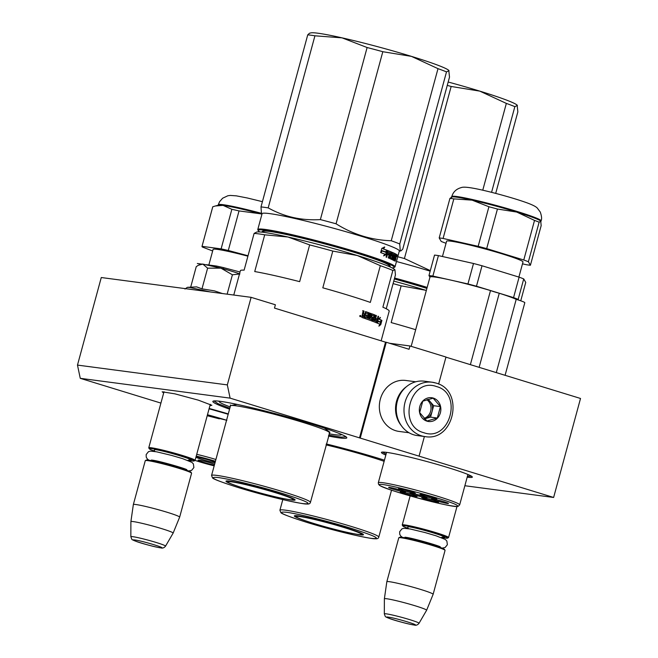 <?xml version="1.0" encoding="UTF-8"?>
<svg xmlns="http://www.w3.org/2000/svg" width="658" height="658" viewBox="0 0 658 658"><rect width="100%" height="100%" fill="white"/><g stroke="black" fill="none" stroke-linecap="round" stroke-linejoin="round"><path stroke-width="0.99" d="M163.669 392.974L162.164 391.798L174.921 393.846L198.379 400.163L211.86 405.295L209.968 405.558M160.914 403.091L80.26 378.325L230.103 398.131L553.625 497.464L464.869 485.736M209.17 408.486A47.121 3.125 15.2 0 1 228.277 413.923M385.835 455.065A47.121 3.125 15.2 0 1 381.558 452.243A47.121 3.125 15.2 0 1 447.695 467.517A47.121 3.125 15.2 0 1 472.304 476.894A47.121 3.125 15.2 0 1 467.188 477.165M229.568 409.177A69.394 4.598 15.2 0 1 213.085 401.166A69.394 4.598 15.2 0 1 310.477 423.67A69.394 4.598 15.2 0 1 346.725 437.48A69.394 4.598 15.2 0 1 328.449 436.048M326.302 443.953A69.394 4.598 15.2 0 1 378.827 458.42A69.394 4.598 15.2 0 1 384.445 460.172M230.103 398.131L227.323 384.897L251.117 297.334L275.381 304.777L274.485 308.084L385.514 342.168L359.507 437.866M227.323 384.897L77.48 365.091L80.26 378.325M251.117 297.334L101.274 277.528L77.48 365.091M445.951 357.154L580.52 398.468L553.625 497.464M360.263 437.965L386.271 342.267L409.062 349.266L409.959 345.968L445.984 357.031L438.631 384.083M424.394 436.509L419.088 456.027M386.271 342.267L385.514 342.168M409.959 345.968L389.511 343.262M386.09 454.11L382.52 452.062M471.572 476.26L467.451 476.219M229.815 408.273L218.111 403.699L213.899 400.952M346.133 436.879L341.107 437.118L328.696 435.144M435.752 383.005A27.414 24.543 97.5 0 0 432.174 382.224L424.459 381.204A27.414 24.543 97.5 0 0 396.864 403.157A27.414 24.543 97.5 0 0 413.693 434.79A27.414 24.543 97.5 0 0 417.271 435.571L424.994 436.591C454.382 442.061 464.836 390.235 435.867 383.03L432.174 382.224A27.414 24.543 97.5 0 0 404.588 404.176A27.414 24.543 97.5 0 0 421.408 435.81A27.414 24.543 97.5 0 0 424.994 436.591M436.369 386.509C410.197 376.927 396.873 425.981 423.818 432.709C449.99 442.291 463.322 393.237 436.369 386.509M433.235 398.057A11.992 10.742 97.5 0 0 419.804 406.447A11.992 10.742 97.5 0 0 426.96 421.161A11.992 10.742 97.5 0 0 440.391 412.772A11.992 10.742 97.5 0 0 433.235 398.057M433.145 398.172L422.773 401.174L419.664 412.607L426.935 421.03L437.315 418.027L440.416 406.595L433.145 398.172M440.416 406.595L433.663 405.698L428.161 399.324M437.315 418.027L430.554 417.131L433.663 405.698M424.599 418.858L430.554 417.131M424.566 418.825A10.281 9.204 97.5 0 0 425.364 418.636A10.281 9.204 97.5 0 0 432.109 411.414A10.281 9.204 97.5 0 0 430.028 401.487A10.281 9.204 97.5 0 0 427.577 399.488M424.114 418.373A10.281 9.204 97.5 0 0 430.924 409.844A10.281 9.204 97.5 0 0 426.795 399.719M415.766 381.788L405.764 380.464A25.703 23.014 97.5 0 0 379.896 401.043A25.703 23.014 97.5 0 0 395.672 430.694A25.703 23.014 97.5 0 0 399.028 431.426L409.029 432.75M406.521 386.624A25.703 23.014 97.5 0 0 401.355 425.677M163.998 391.757L148.766 447.81A23.992 1.587 -164.8 0 1 151.332 447.777A23.992 1.587 15.2 0 1 177.57 454.028A23.992 1.587 15.2 0 1 195.072 460.386A23.992 1.587 15.2 0 1 194.99 460.477L194.151 460.954A23.301 1.546 15.2 0 1 191.741 460.896A23.301 1.546 -164.8 0 1 188.056 460.271M148.766 447.81A23.992 1.587 -164.8 0 0 148.79 447.925L149.276 448.756A23.301 1.546 -164.8 0 0 154.877 451.256M149.276 448.756A23.301 1.546 -164.8 0 1 151.743 448.616A23.301 1.546 15.2 0 1 177.956 454.9A23.301 1.546 15.2 0 1 194.151 460.954M191.552 473.143A23.992 1.587 15.2 0 0 173.325 466.678A23.992 1.587 15.2 0 0 147.836 460.641A23.992 1.587 -164.8 0 0 145.352 460.592L146.191 460.106A23.301 1.546 -164.8 0 1 148.601 460.164A23.301 1.546 15.2 0 1 173.367 466.029A23.301 1.546 15.2 0 1 191.067 472.304L191.552 473.143A23.992 1.587 15.2 0 1 191.577 473.258L179.65 517.147A23.992 1.587 15.2 0 1 179.642 517.155A23.992 1.587 15.2 0 0 162.156 510.789A23.992 1.587 15.2 0 0 135.91 504.53A23.992 1.587 -164.8 0 0 133.352 504.563A23.992 1.587 -164.8 0 0 133.344 504.579L130.893 521.63A21.887 1.448 -164.8 0 0 130.893 521.646A21.887 1.448 -164.8 0 1 133.237 521.588A21.887 1.448 15.2 0 1 157.254 527.313A21.887 1.448 15.2 0 1 173.128 533.103A21.887 1.448 15.2 0 1 173.128 533.12L179.642 517.155M145.352 460.592A23.992 1.587 -164.8 0 0 145.27 460.674L133.352 504.563M410.148 495.902L402.252 524.969A23.992 1.587 -164.8 0 1 404.818 524.936A23.992 1.587 15.2 0 1 431.056 531.195A23.992 1.587 15.2 0 1 448.55 537.553A23.992 1.587 15.2 0 1 448.476 537.635L447.637 538.112A23.301 1.546 15.2 0 1 445.227 538.063A23.301 1.546 -164.8 0 1 441.534 537.43M402.252 524.969A23.992 1.587 -164.8 0 0 402.277 525.084L402.762 525.923A23.301 1.546 -164.8 0 0 408.363 528.423M402.762 525.923A23.301 1.546 -164.8 0 1 405.221 525.783A23.301 1.546 15.2 0 1 431.434 532.059A23.301 1.546 15.2 0 1 447.637 538.112M445.038 550.302A23.992 1.587 15.2 0 0 426.812 543.845A23.992 1.587 15.2 0 0 401.322 537.808A23.992 1.587 -164.8 0 0 398.838 537.75L399.677 537.273A23.301 1.546 -164.8 0 1 402.087 537.331A23.301 1.546 15.2 0 1 426.853 543.195A23.301 1.546 15.2 0 1 444.553 549.471L445.038 550.302A23.992 1.587 15.2 0 1 445.055 550.417L433.137 594.306A23.992 1.587 15.2 0 1 433.129 594.322L426.614 610.27A21.887 1.448 15.2 0 1 426.606 610.279L419.023 623.307A17.972 1.193 -164.8 0 0 406.068 618.561A17.972 1.193 -164.8 0 0 386.254 613.84A17.972 1.193 -164.8 0 0 384.33 613.881L384.379 598.805A21.887 1.448 -164.8 0 1 384.379 598.788L386.83 581.746A23.992 1.587 -164.8 0 1 386.83 581.73A23.992 1.587 -164.8 0 1 389.396 581.697A23.992 1.587 15.2 0 1 415.634 587.948A23.992 1.587 15.2 0 1 433.137 594.306M398.838 537.75A23.992 1.587 -164.8 0 0 398.756 537.841L386.83 581.73M384.379 598.788A21.887 1.448 -164.8 0 1 386.715 598.755A21.887 1.448 15.2 0 1 410.74 604.48A21.887 1.448 15.2 0 1 426.614 610.27M210.198 291.922L189.923 287.497L187.357 287.324L184.98 289.043M187.357 287.324L196.635 286.888L201.99 288.846L214.459 290.877L222.396 293.534M239.882 273.967L232.406 274.781L220.915 268.151L202.828 264.088L200.526 264.039L198.848 264.993M201.99 288.846L207.607 268.16L220.915 268.151A22.273 1.472 15.2 0 1 239.528 273.835M207.607 268.16L202.828 264.088L198.305 265.281L196.249 266.663L190.705 287.069M227.142 294.159L232.406 274.781M362.953 315.141L362.764 316.408A77.109 5.108 15.2 0 1 363.882 316.794L364.211 315.569A77.109 5.108 15.2 0 0 362.953 315.141L362.492 315.05A76.427 5.067 15.2 0 1 362.936 315.198M381.336 261.44A65.002 4.31 15.2 0 1 388.993 265.725L388.911 266.432M263.258 232.29L263.537 231.641A65.002 4.31 15.2 0 1 272.313 231.813M264.705 234.816L254.728 271.557A77.109 5.108 15.2 0 1 299.661 281.649L309.647 244.908L287.949 237.003A71.969 4.771 -164.8 0 0 256.702 232.052L254.103 233.409A77.109 5.108 -164.8 0 1 264.705 234.816L287.949 237.003A71.969 4.771 -164.8 0 1 357.335 255.526A71.969 4.771 15.2 0 1 394.685 269.541A71.969 4.771 15.2 0 1 394.726 269.583M233.771 295.039L240.376 270.709A77.109 5.108 15.2 0 1 244.118 270.15L254.103 233.409M380.316 265.676L370.331 302.417A77.109 5.108 15.2 0 0 348.847 295.426A77.109 5.108 15.2 0 0 322.815 287.826L332.8 251.085L357.335 255.526L380.316 265.676A77.109 5.108 15.2 0 1 392.859 270.454L394.932 269.846L395.442 274.954L386.254 308.767M392.859 270.454L382.882 307.196A77.109 5.108 15.2 0 1 389.199 311.144L381.138 340.828M332.8 251.085A77.109 5.108 -164.8 0 0 309.647 244.908M219.18 401.199A63.398 4.203 -164.8 0 0 219.147 401.651A63.398 4.203 -164.8 0 0 230.177 406.924M293.361 499.389A35.129 2.328 -164.8 0 0 294.471 499.266M226.887 480.908A35.129 2.328 -164.8 0 0 227.783 481.566M279.625 497.777A35.812 2.377 -164.8 0 0 295.072 499.784A35.812 2.377 -164.8 0 0 276.368 492.661A35.812 2.377 -164.8 0 0 226.105 481.047A35.812 2.377 -164.8 0 0 240.441 487.134M282.422 493.459C259.976 486.517 229.009 478.851 217.963 477.511C207.328 476.556 214.228 479.945 238.673 487.677C261.119 494.619 292.086 502.284 303.132 503.625C313.776 504.579 306.867 501.19 282.422 493.459M324.419 428.119L329.716 432.158M231.04 405.542L237.061 404.39M341.453 434.42A63.398 4.203 15.2 0 1 341.247 434.823A63.398 4.203 15.2 0 1 329.066 433.795M380.258 322.025L381.204 320.199A76.427 5.067 15.2 0 0 378.802 319.122L379.403 319.262L380.439 317.427L378.325 318.883L377.19 323.078L378.358 321.071L377.766 320.923A76.427 5.067 15.2 0 1 378.309 321.162M378.358 321.071A77.109 5.108 15.2 0 1 380.875 322.181L381.829 320.356L381.204 320.199M371.893 315.264A76.427 5.067 15.2 0 0 371.466 315.108L372.009 315.223A77.109 5.108 15.2 0 1 373.958 315.955L372.913 321.384A77.109 5.108 15.2 0 1 376.615 322.839L376.746 322.362M378.802 319.122L379.304 318.225M379.403 319.262A77.109 5.108 15.2 0 1 381.829 320.356M380.859 322.436A77.109 5.108 15.2 0 0 378.358 321.326L377.305 323.127A77.109 5.108 15.2 0 1 379.905 324.254L378.893 326.129L380.768 324.624L381.911 320.397L380.859 322.436L380.242 322.28L381.286 320.24L380.776 322.132M379.493 325.011L380.702 322.395M377.651 321.359L377.758 321.178A76.427 5.067 15.2 0 1 378.185 321.367M378.301 321.417A76.427 5.067 15.2 0 1 380.242 322.28M378.227 321.293L377.758 321.178M372.009 315.223L371.564 316.843A77.109 5.108 15.2 0 1 372.856 317.321L372.313 317.197L371.86 320.981A77.109 5.108 15.2 0 0 364.943 318.488L365.272 317.271A77.109 5.108 15.2 0 1 367.057 317.896L367.518 316.72A77.109 5.108 15.2 0 0 366.012 316.194L366.341 314.968A77.109 5.108 15.2 0 1 367.847 315.503L368.159 313.833A77.109 5.108 15.2 0 0 365.823 313.019L365.338 312.92A76.427 5.067 15.2 0 1 365.708 313.052M367.847 315.503L367.345 315.396A76.427 5.067 15.2 0 0 366.325 315.034M372.288 320.578L373.004 317.937L372.461 317.814M372.856 317.321L373.004 317.937M376.647 321.343L376.392 322.28L376.985 322.42L378.613 316.432L378.029 316.292M376.944 320.257L377.273 319.04L376.697 318.908A76.427 5.067 15.2 0 0 375.891 318.579M376.524 321.449L375.94 321.31A76.427 5.067 15.2 0 0 374.427 320.709L375.002 320.841A77.109 5.108 15.2 0 1 376.524 321.449L376.952 320.265A77.109 5.108 15.2 0 0 375.578 319.714L375.907 318.497A77.109 5.108 15.2 0 1 377.281 319.04L378.054 316.202L378.613 316.432M375.002 320.841L376.434 315.56L375.866 315.429L374.427 320.709M375.241 315.182L375.866 315.429M375.035 318.151L374.476 318.02A76.427 5.067 15.2 0 0 373.629 317.699L374.188 317.822A77.109 5.108 15.2 0 1 375.035 318.151L375.808 315.314L376.434 315.56M374.188 317.822L374.821 315.495L374.262 315.371L373.629 317.699M371.663 319.566L371.12 319.443A76.427 5.067 15.2 0 0 369.039 318.678L369.557 318.793A77.109 5.108 15.2 0 1 371.663 319.566L371.992 318.34A77.109 5.108 15.2 0 0 370.676 317.855L371.737 313.784M371.597 313.808A76.427 5.067 15.2 0 1 374.122 314.754L374.262 315.371M371.778 313.792A77.109 5.108 15.2 0 1 374.682 314.878L374.122 314.754M369.557 318.793L370.997 313.512L370.47 313.397L369.039 318.678M369.722 313.126L370.47 313.397M365.486 311.637A76.427 5.067 15.2 0 1 368.62 312.731L367.518 318.135L368.801 318.513L370.232 313.241L370.997 313.512M368.801 318.513L368.299 318.34M368.028 318.242L369.319 313.471L368.809 313.364M363.422 313.405L364.055 311.078L363.594 310.987L362.961 313.315L364.54 314.351L365.675 311.637A77.109 5.108 15.2 0 1 369.13 312.838L369.319 313.471M363.66 314.047L364.54 314.351M365.823 313.019L364.252 318.25A77.109 5.108 15.2 0 0 361.76 317.403L363.15 310.773L364.055 311.078M360.979 316.235L359.704 315.815L360.979 316.235M374.682 314.878L374.821 315.495M376.985 322.42L376.615 322.839M365.626 313.167L365.149 313.076L363.784 318.094M373.851 319.04L373.629 320.306L374.27 320.553L374.706 319.369A77.109 5.108 15.2 0 0 373.851 319.04L373.292 318.916L373.02 319.944L373.859 320.265M373.579 320.068L373.02 319.944M362.673 316.161L362.213 316.07L362.492 315.05M362.213 316.07L362.303 316.317A76.427 5.067 15.2 0 1 363.405 316.695L363.882 316.794M365.256 317.337A76.427 5.067 15.2 0 1 366.555 317.789L366.736 317.641M371.737 320.454L371.318 320.865M371.466 315.108L371.03 316.72A76.427 5.067 15.2 0 1 372.313 317.197M372.354 321.252L372.222 320.635M376.392 322.28L376.022 322.7M367.518 318.135L368.283 318.406M362.961 313.315L363.191 313.956M362.69 310.683L363.594 310.987M360.362 315.478L359.91 316.416L360.444 316.704L360.008 316.564M360.444 316.704L360.625 315.511M448.863 70.472A71.969 4.771 -164.8 0 0 448.789 70.39L449.504 77.118L402.745 249.193L401.01 250.797L400.212 250.394L399.751 243.978A78.82 5.223 -164.8 0 0 391.247 240.738C371.482 240.129 353.091 234.478 336.065 223.794A78.82 5.223 -164.8 0 0 320.364 219.599C301.603 220.734 284.207 216.827 268.184 207.879A78.82 5.223 -164.8 0 0 260.987 206.933L261.456 213.348L262.007 213.965M449.036 70.694L446.502 71.895L399.751 243.978M383.318 248.239L383.894 248.272M446.502 71.895A78.82 5.223 -164.8 0 0 437.998 68.654L411.439 56.374L382.816 51.711L336.065 223.794M437.998 68.654L391.247 240.738M382.816 51.711A78.82 5.223 -164.8 0 0 367.115 47.524L320.364 219.599M448.789 70.39A71.969 4.771 -164.8 0 0 411.439 56.374A71.969 4.771 -164.8 0 0 342.061 37.851L314.935 35.803L268.184 207.879M367.115 47.524L342.061 37.851A71.969 4.771 -164.8 0 0 310.815 32.9L309.474 33.245M314.935 35.803A78.82 5.223 -164.8 0 0 307.738 34.849L260.987 206.933M307.738 34.849L309.474 33.254M262.69 232.225A66.31 4.392 15.2 0 1 323.127 243.468A66.31 4.392 15.2 0 1 389.429 266.654M259.869 231.953A70.422 4.664 15.2 0 1 258.331 230.728A70.422 4.664 -164.8 0 1 322.938 243.131A70.422 4.664 -164.8 0 1 394.117 266.975A70.422 4.664 15.2 0 1 393.953 267.576A70.422 4.664 15.2 0 1 392.004 267.855M258.331 230.728A70.422 4.664 15.2 0 1 258.331 230.719L257.846 229.889A71.113 4.713 -164.8 0 1 257.78 229.543L262.081 213.702A71.113 4.713 -164.8 0 1 329.666 227.183A71.113 4.713 -164.8 0 1 399.258 250.649A71.113 4.713 15.2 0 1 399.332 250.994L395.022 266.835A71.113 4.713 15.2 0 1 394.792 267.09L393.953 267.576M395.022 266.835A71.113 4.713 15.2 0 0 394.956 266.49A71.113 4.713 -164.8 0 0 325.356 243.024A71.113 4.713 -164.8 0 0 257.78 229.543M386.394 251.874L385.695 254.449L386.254 254.58L387.397 250.385L386.073 252.359L385.514 252.236A70.422 4.664 -164.8 0 0 382.109 250.978M386.073 252.359A71.113 4.713 -164.8 0 0 382.15 250.912L380.834 252.656A71.113 4.713 -164.8 0 1 384.856 254.12L383.606 255.904L386.254 254.58M387.233 250.353L386.517 251.414M385.695 254.449L384.017 255.32M386.838 250.262L385.514 252.236M386.69 250.204L387.249 250.328A71.113 4.713 -164.8 0 0 383.425 248.913L382.907 248.798A70.422 4.664 -164.8 0 1 386.69 250.204L385.506 251.973M396.108 254.432A70.422 4.664 -164.8 0 1 396.223 254.514L396.832 255.255L395.655 258.536M395.919 258.602L395.203 261.242L395.647 258.191L394.504 260.807A71.113 4.713 -164.8 0 0 393.171 260.091L394.455 254.736L394.068 254.547L392.637 259.828L392.234 259.639L393.665 254.358A71.113 4.713 -164.8 0 0 392.39 253.774L391.79 253.634A70.422 4.664 -164.8 0 1 392.291 253.856M394.726 259.458L394.496 260.297M394.323 259.408L394.504 260.807M394.109 260.198L393.854 260.642M392.275 255.222L392.892 255.37A71.113 4.713 -164.8 0 0 392.061 255L391.461 254.852A70.422 4.664 -164.8 0 1 392.275 255.222L392.152 256.406M392.892 255.37L391.79 259.433A71.113 4.713 -164.8 0 0 389.807 258.561L390.359 255.633A71.113 4.713 -164.8 0 0 389.651 255.337L389.059 255.197A70.422 4.664 -164.8 0 1 389.618 255.427M388.845 253.708L388.524 254.876M388.105 252.104A70.422 4.664 -164.8 0 0 387.636 251.924L388.212 252.055A71.113 4.713 -164.8 0 1 389.75 252.664L388.31 257.944L388.878 258.175L389.651 255.337M388.598 253.651L389.182 253.791A71.113 4.713 -164.8 0 0 387.776 253.231L387.208 253.1A70.422 4.664 -164.8 0 1 388.598 253.651L388.294 254.786M387.899 250.673A70.422 4.664 -164.8 0 1 390.975 251.915L391.576 252.063A71.113 4.713 -164.8 0 0 388.072 250.649L386.032 257.039L386.674 257.294L387.447 254.457A71.113 4.713 -164.8 0 1 388.853 255.008L389.182 253.791M389.898 257.352A70.422 4.664 -164.8 0 1 391.165 257.903L391.781 258.059A71.113 4.713 -164.8 0 0 390.441 257.467L389.898 257.336M390.77 255.913L390.753 255.913A70.422 4.664 -164.8 0 0 390.753 255.913L390.918 255.37M391.781 258.059L392.217 256.439A71.113 4.713 -164.8 0 0 391.362 256.061L392.332 252.392M392.357 252.392A71.113 4.713 -164.8 0 1 395.919 254.103L395.277 253.947A70.422 4.664 -164.8 0 0 392.201 252.45M395.919 254.103L395.59 255.329A71.113 4.713 -164.8 0 0 394.89 254.959L394.422 254.835M394.076 256.102A70.422 4.664 -164.8 0 1 394.471 256.307L395.104 256.464A71.113 4.713 -164.8 0 0 394.496 256.143L394.093 256.044M393.311 258.939A70.422 4.664 -164.8 0 1 394.035 259.334L394.677 259.491A71.113 4.713 -164.8 0 0 393.788 259.013L393.32 258.898M395.902 254.177L395.228 255.131M396.873 254.679A71.113 4.713 -164.8 0 0 396.157 254.243L394.677 259.491M394.882 256.406L394.561 257.574M396.371 255.789A71.113 4.713 -164.8 0 0 396.05 255.592L395.721 256.809A71.113 4.713 -164.8 0 1 396.075 257.031L396.371 255.789M396.223 254.514L395.812 255.534M390.12 254.169L390.095 254.268A70.422 4.664 -164.8 0 0 389.388 253.98M390.342 253.009L389.668 252.952M394.471 256.307L393.788 259.013M395.277 253.947L394.989 255.008M390.688 255.312L391.749 252.253M390.975 251.915L390.885 253.133M390.548 254.35L390.219 255.575M387.422 254.539A70.422 4.664 -164.8 0 0 386.879 254.325L386.131 257.081M387.636 251.924L387.208 253.1M391.707 258.035L391.165 259.277M392.736 255.337L391.642 259.367M392.538 259.935L393.443 254.391M396.009 255.699L395.269 258.43M396.034 257.007L395.335 257.582L395.984 257.747L396.083 257.023M396.231 255.493L396.733 255.625M392.39 253.774L392.061 255M388.212 252.055L387.776 253.231M391.576 252.063L390.441 257.467M394.89 254.959L394.496 256.143M395.104 256.464L394.775 257.689A71.113 4.713 -164.8 0 0 394.167 257.368M387.249 250.328L386.057 252.096A71.113 4.713 -164.8 0 0 382.125 250.657L380.653 252.59L381.796 248.362L384.749 247.104L383.425 248.913M384.223 246.997L382.907 248.798M382.125 250.657L380.974 251.389M396.766 256.291L397.07 255.131M390.942 253.157L390.4 252.927L389.98 254.111A71.113 4.713 -164.8 0 1 390.696 254.407L390.942 253.157M275.439 492.702A33.813 2.237 15.2 0 1 293.081 499.669A33.813 2.237 15.2 0 1 245.574 488.754A33.813 2.237 -164.8 0 1 227.882 481.952A33.813 2.237 -164.8 0 1 275.439 492.702M226.87 420.314L207.278 415.453M219.385 418.842L207.204 415.716M214.631 464.161A10.281 0.683 -164.8 0 0 204.021 461.168A10.281 0.683 -164.8 0 0 198.033 460.181A10.281 0.683 -164.8 0 0 198.042 460.23A10.281 0.683 -164.8 0 0 203.996 462.451A10.281 0.683 -164.8 0 0 214.36 465.148M215.199 462.08A10.281 0.683 -164.8 0 0 204.128 458.708A10.281 0.683 -164.8 0 0 196.372 457.285A10.281 0.683 -164.8 0 0 196.38 457.343A10.281 0.683 -164.8 0 0 204.103 460.082A10.281 0.683 -164.8 0 0 215.034 462.681M195.056 460.419A20.217 1.341 -164.8 0 0 214.171 465.839M215.413 461.266A20.217 1.341 -164.8 0 0 196.232 456.101M215.898 459.49A21.936 1.456 -164.8 0 0 196.717 454.324M228.178 414.285A41.98 2.78 -164.8 0 0 209.079 408.815M228.194 414.244L209.088 408.783M206.431 264.705L216.449 266.029A51.061 3.38 15.2 0 1 223.621 267.642L240.022 272.017M223.621 267.642L223.309 268.801M197.359 263.504L197.334 263.57A51.061 3.38 15.2 0 1 197.359 263.504L200.822 263.965M216.449 266.029L216.202 266.934M208.833 265.026L213.077 249.423A39.579 2.624 15.2 0 1 247.91 256.184M215.734 205.888L218.489 205.173A46.266 3.068 15.2 0 1 223.046 205.37L215.339 205.987L212.773 206.776L202.022 246.347L221.113 248.872A51.061 3.38 15.2 0 1 228.285 250.484L248.033 255.756M202.022 246.347A51.061 3.38 -164.8 0 0 201.998 246.413L212.748 206.842A51.061 3.38 15.2 0 1 212.773 206.776M231.863 209.302A51.061 3.38 15.2 0 1 239.035 210.914L260.593 213.801A46.266 3.068 15.2 0 1 261.95 214.171L260.593 213.801A46.266 3.068 15.2 0 0 223.046 205.37L231.863 209.302L221.113 248.872M201.998 246.413A51.061 3.38 -164.8 0 0 202.434 247.063L212.657 250.961M239.035 210.914L228.285 250.484M421.367 495.655A7.707 0.51 15.2 0 1 419.171 495.096A7.707 0.51 15.2 0 1 416.004 494.199M418.949 496.165A8.735 0.576 15.2 0 1 410.14 493.138A8.735 0.576 15.2 0 1 418.134 494.75A8.735 0.576 15.2 0 1 426.968 497.711A8.735 0.576 15.2 0 1 418.949 496.165M399.891 489.922A7.707 0.51 15.2 0 1 397.695 489.363A7.707 0.51 15.2 0 1 394.529 488.466M397.473 490.432A8.735 0.576 15.2 0 1 388.664 487.405A8.735 0.576 15.2 0 1 396.659 489.017A8.735 0.576 15.2 0 1 405.493 491.978A8.735 0.576 15.2 0 1 397.473 490.432M409.737 491.23A7.707 0.51 15.2 0 1 407.541 490.671A7.707 0.51 15.2 0 1 404.374 489.774M407.318 491.74A8.735 0.576 15.2 0 1 398.501 488.713A8.735 0.576 15.2 0 1 406.504 490.325A8.735 0.576 15.2 0 1 415.338 493.286A8.735 0.576 15.2 0 1 407.318 491.74M406.159 492.891A7.707 0.51 -164.8 0 0 409.325 493.788A7.707 0.51 -164.8 0 0 411.521 494.347M408.289 493.442A8.735 0.576 -164.8 0 0 400.294 491.83A8.735 0.576 -164.8 0 0 409.103 494.857A8.735 0.576 -164.8 0 0 417.123 496.395A8.735 0.576 -164.8 0 0 408.289 493.442M437.48 499.932A7.707 0.51 -164.8 0 0 440.646 500.828A7.707 0.51 -164.8 0 0 442.842 501.388M440.424 501.898A8.735 0.576 -164.8 0 0 448.443 503.444A8.735 0.576 -164.8 0 0 439.61 500.483A8.735 0.576 -164.8 0 0 431.615 498.871A8.735 0.576 -164.8 0 0 440.424 501.898M425.849 495.507A7.707 0.51 -164.8 0 0 429.016 496.403A7.707 0.51 -164.8 0 0 431.212 496.963M428.794 497.473A8.735 0.576 -164.8 0 0 436.805 499.019A8.735 0.576 -164.8 0 0 427.98 496.058A8.735 0.576 -164.8 0 0 419.977 494.446A8.735 0.576 -164.8 0 0 428.794 497.473M432.997 500.08A7.707 0.51 15.2 0 1 430.801 499.521A7.707 0.51 15.2 0 1 427.634 498.624M429.764 499.175A8.735 0.576 15.2 0 1 438.598 502.136A8.735 0.576 15.2 0 1 430.579 500.59A8.735 0.576 15.2 0 1 421.77 497.563A8.735 0.576 15.2 0 1 429.764 499.175M379.559 485.053C379.576 488.639 462.368 510.748 457.524 505.87C457.507 502.276 374.715 480.167 379.559 485.053M459.671 504.859A42.153 2.796 -164.8 0 0 459.629 504.661A42.153 2.796 -164.8 0 0 418.373 490.745A42.153 2.796 -164.8 0 0 378.309 482.758L378.514 484.255C380.308 485.604 376.565 484.551 388.755 489.207C403.058 494.339 432.627 502.367 447.498 505.163C460.106 507.408 457.294 506.043 458.272 506.249L459.671 504.859L467.912 474.525A42.153 2.796 -164.8 0 0 467.92 474.476M378.309 482.758L386.55 452.416A42.153 2.796 15.2 0 1 386.575 452.375M479.131 367.337L499.266 293.246A46.266 3.068 15.2 0 1 516.209 299.324A17.133 1.135 15.2 0 1 524.813 302.705L505.089 375.307M470.371 364.647L490.506 290.556A10.964 0.724 -164.8 0 0 499.266 293.246M496.305 372.609L516.209 299.324M411.16 346.338L430.011 276.96A46.266 3.068 15.2 0 1 490.506 290.556M540.892 221.294A46.266 3.068 -164.8 0 0 540.876 221.261A46.266 3.068 -164.8 0 0 540.868 221.244L539.141 222.174A51.061 3.38 -164.8 0 0 534.526 220.414L516.711 212.057A46.266 3.068 -164.8 0 0 494.117 205.6A46.266 3.068 15.2 0 0 472.107 200.147L453.839 198.881L443.089 238.451L478.169 246.331A51.061 3.38 -164.8 0 1 482.421 247.449A51.061 3.38 -164.8 0 1 486.681 248.601L523.776 259.992A51.061 3.38 -164.8 0 1 528.39 261.744L530.406 265.256L541.156 225.686L540.761 221.113A46.266 3.068 -164.8 0 0 540.72 221.063A46.266 3.068 -164.8 0 0 516.711 212.057L497.44 209.03A51.061 3.38 -164.8 0 0 493.171 207.879A51.061 3.38 -164.8 0 0 488.919 206.752L478.169 246.331M472.197 285.07A51.061 3.38 -164.8 0 0 467.945 283.943L432.874 276.064L438.425 255.608L473.505 263.488A51.061 3.38 15.2 0 1 477.757 264.606A51.061 3.38 15.2 0 1 482.026 265.758L476.466 286.222A51.061 3.38 -164.8 0 0 472.197 285.07M473.505 263.488L467.945 283.943M429.937 277.24L428.967 275.554A51.061 3.38 15.2 0 1 432.874 276.064M438.425 255.608A51.061 3.38 15.2 0 0 434.527 255.09L428.967 275.554M476.466 286.222L513.553 297.605L519.113 277.15L482.026 265.758M519.113 277.15A51.061 3.38 -164.8 0 1 523.727 278.91L518.175 299.365A51.061 3.38 -164.8 0 0 513.553 297.605M518.175 299.365L518.578 300.073M523.727 278.91L525.742 282.414L520.749 300.813M442.447 256.513L446.601 241.215A39.579 2.624 15.2 0 1 482.956 248.379A39.579 2.624 -164.8 0 1 522.995 261.974L518.891 277.084M451.668 197.449L449.94 198.362A51.061 3.38 15.2 0 1 453.839 198.881M451.158 197.186L452.013 196.964A46.266 3.068 15.2 0 1 472.107 200.147L488.919 206.752M497.44 209.03L486.681 248.601M449.94 198.362L439.19 237.933A51.061 3.38 15.2 0 1 443.089 238.451M446.042 243.271L445.82 243.197A51.061 3.38 15.2 0 1 441.205 241.445L439.19 237.933M539.141 222.174L528.39 261.744M522.485 263.842L526.507 264.738A51.061 3.38 -164.8 0 0 530.406 265.256M534.526 220.414L523.776 259.992M415.675 329.707A77.109 5.108 15.2 0 0 391.165 322.576L401.15 285.835L425.685 290.268A71.969 4.771 15.2 0 1 426.335 290.474L425.685 290.268A71.969 4.771 -164.8 0 0 393.772 281.098M401.15 285.835A77.109 5.108 -164.8 0 0 393.089 283.623M361.711 534.131A35.129 2.328 -164.8 0 0 362.821 534.016M295.236 515.65A35.129 2.328 -164.8 0 0 296.133 516.316M347.975 532.528A35.812 2.377 -164.8 0 0 363.422 534.535A35.812 2.377 -164.8 0 0 344.718 527.403A35.812 2.377 -164.8 0 0 294.455 515.79A35.812 2.377 -164.8 0 0 308.791 521.876M350.772 528.21C328.326 521.259 297.358 513.594 286.312 512.253C275.669 511.307 282.578 514.696 307.023 522.427C329.469 529.369 360.436 537.035 371.482 538.376C382.125 539.321 375.216 535.933 350.772 528.21M517.213 105.214A71.969 4.771 -164.8 0 0 517.139 105.132L517.854 111.868L495.696 193.394M517.385 105.444L514.852 106.645L491.575 192.333M514.852 106.645A78.82 5.223 -164.8 0 0 506.347 103.405L479.789 91.125L451.166 86.461L404.415 258.536A78.82 5.223 -164.8 0 0 397.769 256.735M430.307 270.619L404.415 258.536M506.347 103.405L482.758 190.211M451.166 86.461A78.82 5.223 -164.8 0 0 447.251 85.392M517.139 105.132A71.969 4.771 -164.8 0 0 479.789 91.125A71.969 4.771 -164.8 0 0 448.172 82.02M394.348 278.984A66.31 4.392 15.2 0 1 426.902 288.41M426.984 288.105A70.422 4.664 -164.8 0 0 394.422 278.721M427.174 287.398A71.113 4.713 -164.8 0 0 394.611 278.013M430.159 271.154A71.113 4.713 -164.8 0 0 396.47 261.514M343.789 527.445A33.813 2.237 15.2 0 1 361.431 534.419A33.813 2.237 15.2 0 1 313.924 523.497A33.813 2.237 -164.8 0 1 296.232 516.703A33.813 2.237 -164.8 0 1 343.789 527.445M154.293 450.607L154.679 449.521C164.936 450.689 201.192 461.817 188.797 459.991M130.852 536.714C132.398 540.786 131.016 538.943 136.477 541.509C142.959 543.911 158.274 547.727 160.568 547.818C162.411 548.492 164.072 547.933 165.536 546.14A17.972 1.193 -164.8 0 0 152.582 541.402A17.972 1.193 -164.8 0 0 132.768 536.673A17.972 1.193 -164.8 0 0 130.852 536.714L130.893 521.646M160.116 547.719C169.262 549.06 142.515 540.851 134.948 539.988C125.81 538.647 152.549 546.856 160.116 547.719M407.779 527.774L408.166 526.68C418.422 527.848 454.678 538.984 442.283 537.158M413.602 624.886C422.74 626.227 396.001 618.018 388.434 617.155C379.288 615.806 406.035 624.023 413.602 624.886M189.537 289.191A30.671 2.032 -164.8 0 0 188.254 289.002A30.671 2.032 -164.8 0 0 187.176 288.878M310.436 502.35A51.234 3.397 -164.8 0 0 283.623 491.913A51.234 3.397 -164.8 0 0 211.555 475.487L212.518 477.864C212.986 478.983 221.688 482.248 238.624 487.668L285.679 500.261C298.559 503.025 305.542 504.267 306.62 503.987C308.841 504.258 310.107 503.715 310.436 502.35L329.905 432.051L328.975 432.117M211.555 475.487L230.473 405.854A51.234 3.397 15.2 0 1 302.54 422.28A51.234 3.397 15.2 0 1 329.354 432.725M369.13 312.838L368.62 312.731M362.764 316.408L362.303 316.317M226.566 420.223A41.98 2.78 -164.8 0 0 207.467 414.754M218.152 205.263L218.283 204.77A46.266 3.068 15.2 0 1 261.44 213.324M451.676 197.055L451.807 196.569A46.266 3.068 15.2 0 1 494.298 204.942A46.266 3.068 15.2 0 1 541.098 220.825L540.942 221.409M378.786 537.101A51.234 3.397 -164.8 0 0 351.972 526.655A51.234 3.397 -164.8 0 0 279.905 510.23L280.867 512.615C281.336 513.725 290.038 516.991 306.973 522.411L354.029 535.012C366.909 537.775 373.892 539.009 374.97 538.729C377.19 539.001 378.457 538.458 378.786 537.101L391.535 490.169M326.047 444.89A51.234 3.397 15.2 0 1 370.89 457.03A51.234 3.397 15.2 0 1 384.14 461.316M210.297 404.341L195.072 460.386M155.049 451.52L154.03 450.409M187.777 460.411L189.216 459.967M153.1 460.296L152.286 460.789M185.466 469.804L185.013 468.973M165.536 546.14L173.128 533.12M457.006 506.43L448.55 537.553M408.536 528.687L407.516 527.576M441.255 537.578L442.702 537.134M406.578 537.463L405.772 537.956M438.944 546.971L438.499 546.132M384.33 613.881C385.884 617.952 384.502 616.11 389.955 618.676C396.445 621.078 411.76 624.886 414.046 624.977C415.897 625.659 417.55 625.1 419.023 623.307M402.499 537.389L400.837 536.171L399.719 534.312L399.653 531.738L401.939 528.851L404.004 528.267L410.197 528.991L425.019 532.552L436.131 535.818L445.384 539.511L446.864 541.065L447.374 544.709L445.104 547.522L442.061 548.139M404.983 537.183L405.567 537.306C411.941 537.816 440.449 546.148 440.309 546.913L440.021 546.699M149.012 460.222L147.351 459.013L146.232 457.145L146.166 454.571L148.453 451.692L150.518 451.1L156.711 451.832L171.532 455.394L182.653 458.651L191.897 462.344L193.378 463.898L193.888 467.542L191.626 470.363L188.575 470.972M151.496 460.016L152.08 460.148C158.455 460.649 186.971 468.981 186.823 469.746L186.535 469.532M230.473 405.854L230.341 404.999L231.106 405.525M399.258 251.257L400.985 250.805M396.001 257.755L395.351 257.591M397.235 254.926L396.577 254.761M396.799 256.587L396.149 256.414M293.081 499.669L293.789 498.879M227.668 480.916L227.882 481.952M218.283 204.77L219.575 201.702L222.618 198.222L227.857 195.755L230.333 195.426L236.395 195.862L247.392 198L262.419 201.669M451.807 196.569C453.115 191.939 456.307 188.936 461.381 187.555C463.545 186.691 470.709 186.749 498.057 194.02C509.909 197.203 519.614 200.164 527.173 202.903C532.799 204.983 536.204 206.752 537.38 208.183L540.267 212.049C541.674 216.038 541.953 218.958 541.098 220.825M282.792 499.595L279.905 510.23M361.431 534.419L362.139 533.63M296.018 515.666L296.232 516.703"/></g></svg>
